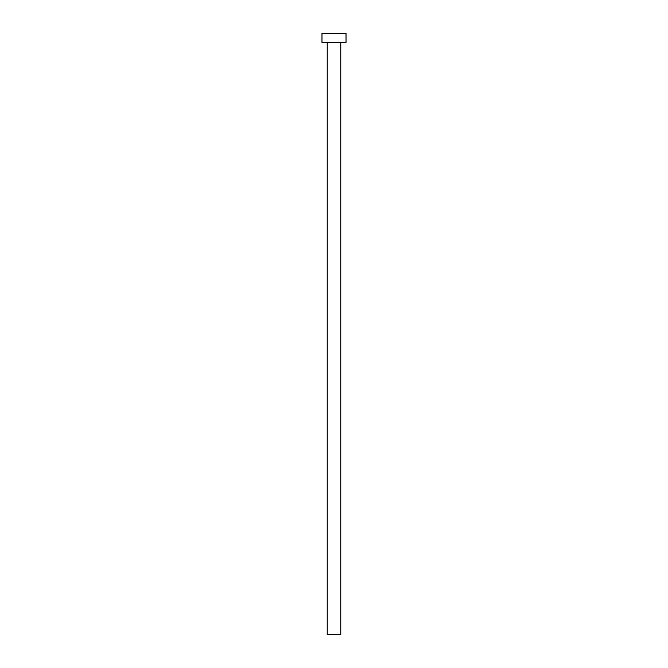 <?xml version="1.0" encoding="UTF-8"?>
<svg xmlns="http://www.w3.org/2000/svg" width="668" height="668" viewBox="0 0 668 668"><rect width="100%" height="100%" fill="white"/><g stroke="black" fill="none" stroke-linecap="round" stroke-linejoin="round"><path stroke-width="1" d="M340.764 42.418L340.764 634.6L327.236 634.6L327.236 42.418M346.024 42.418L321.976 42.418L321.976 33.4L346.024 33.4L346.024 42.418"/></g></svg>
